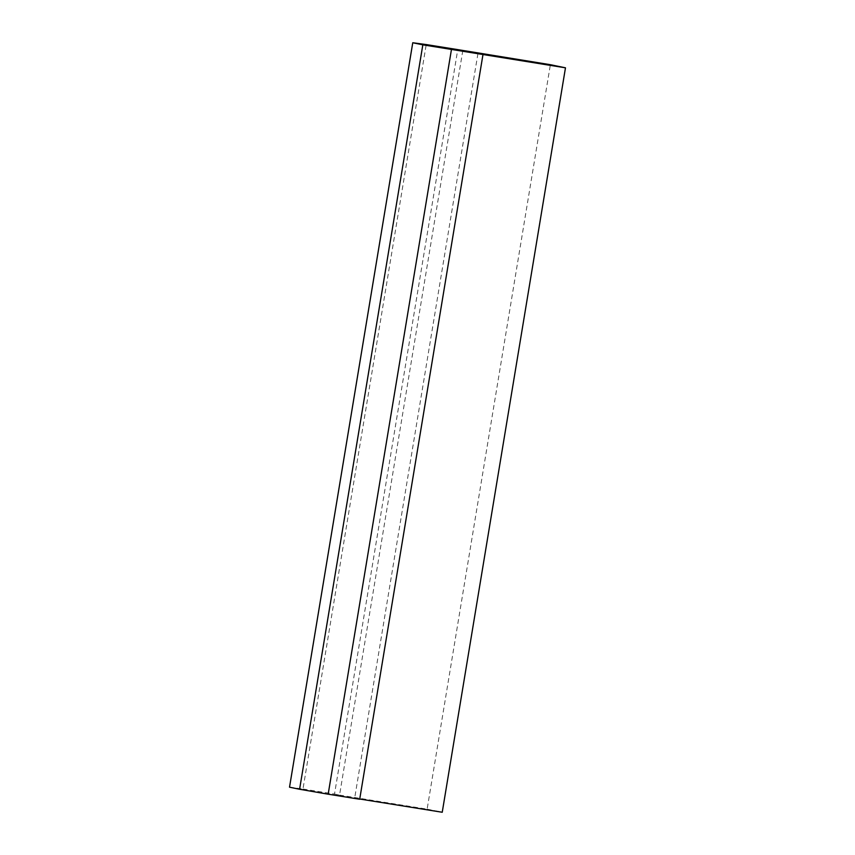 <?xml version="1.0" encoding="UTF-8"?>
<svg xmlns="http://www.w3.org/2000/svg" width="855" height="855" viewBox="0 0 855 855"><rect width="100%" height="100%" fill="white"/><g stroke="black" fill="none" stroke-linecap="round" stroke-linejoin="round"><path stroke-width="0.64" stroke-dasharray="4.28 3.21" d="M289.524 787.188L302.98 789.015L426.228 44.567M302.98 789.015L334.519 794.071L457.756 49.622M334.519 794.071L339.553 795.097L462.79 50.659M339.553 795.097L427.126 809.151L550.374 64.702M427.126 809.151L442.238 812.25M359.731 799.019L354.654 798.207L477.902 53.758M354.654 798.207L359.699 799.243"/><path stroke-width="1.28" d="M422.83 44.823L412.762 42.75L426.228 44.567L457.756 49.622L550.374 64.702L565.476 67.812L422.83 44.823L299.592 789.261L289.524 787.188L412.762 42.75M359.731 799.019L442.238 812.25L565.476 67.812M451.408 49.74L328.17 794.188L359.699 799.243L482.936 54.795M328.17 794.188L299.592 789.261"/></g></svg>
